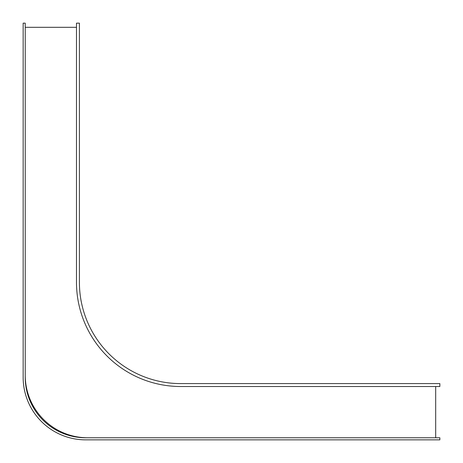 <?xml version="1.0" encoding="UTF-8"?>
<svg xmlns="http://www.w3.org/2000/svg" width="463" height="463" viewBox="0 0 463 463"><rect width="100%" height="100%" fill="white"/><g stroke="black" fill="none" stroke-linecap="round" stroke-linejoin="round"><path stroke-width="0.69" d="M76.488 27.317L25.233 27.317L25.233 375.261A62.505 62.505 0 0 0 87.738 437.766L435.683 437.766L435.683 386.512L180.663 386.512A104.175 104.175 0 0 1 76.488 282.337L76.488 27.317M85.655 437.766L439.85 437.766L439.85 439.85L85.655 439.85A62.505 62.505 0 0 1 23.15 377.345L23.15 23.15L25.233 23.15L25.233 377.345A60.422 60.422 0 0 0 85.655 437.766M76.488 282.337L76.488 23.15L79.404 23.15L79.404 282.337A101.258 101.258 0 0 0 180.663 383.595L439.85 383.595L439.85 386.512L180.663 386.512A104.175 104.175 0 0 1 76.488 282.337"/></g></svg>
